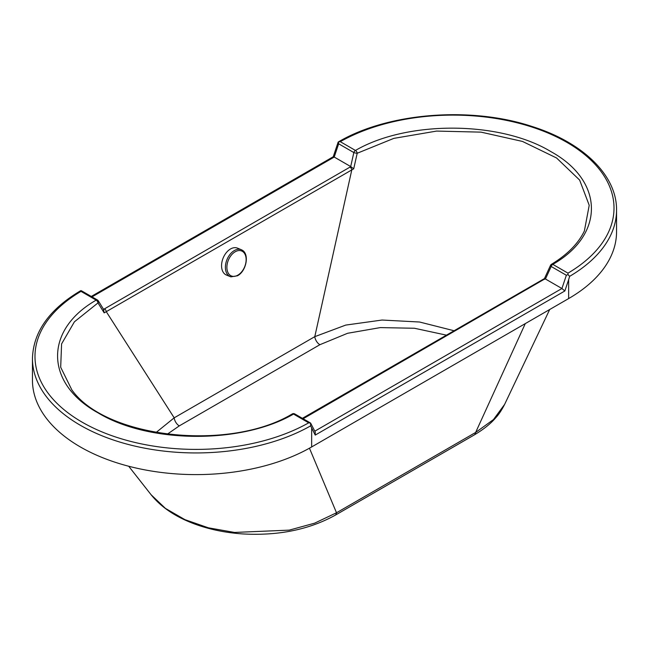 <?xml version="1.0" encoding="UTF-8"?>
<svg xmlns="http://www.w3.org/2000/svg" width="649" height="649" viewBox="0 0 649 649"><rect width="100%" height="100%" fill="white"/><g stroke="black" fill="none" stroke-linecap="round" stroke-linejoin="round"><path stroke-width="0.97" d="M525.292 323.6L475.636 432.453A7.269 4.194 60 0 1 474.184 434.984L474.184 434.984C483.619 429.354 490.798 423.619 495.714 417.778C498.627 414.735 501.596 410.282 504.614 404.416L493.467 419.57L475.636 432.453L336.507 512.775L314.595 523.183L289.259 530.128L234.532 532.44L208.345 527.799L184.892 519.63L165.414 508.386L151.063 494.7M167.28 434.205L179.278 425.89A7.269 4.194 60 0 1 174.192 417.834L106.266 311.666A2.547 1.468 -120 0 0 104.489 308.851L103.483 309.435L104.173 312.883L351.79 169.916L314.789 336.661A7.269 4.194 -120 0 0 319.884 344.708L347.604 333.278L380.29 327.599L414.443 328.256L446.447 335.152M474.184 434.984L335.054 515.314A7.269 4.194 -120 0 0 335.054 515.314A7.269 4.194 -120 0 0 335.054 515.306A7.269 4.194 -120 0 0 336.507 512.775L309.451 448.191M454.081 330.747L419.57 322.018L382.074 320.038L345.739 325.084L314.789 336.661L174.192 417.834L156.085 432.502M92.028 296.877L334.219 157.05L350.695 166.558L353.835 152.556A2.547 1.468 -60 0 1 355.457 150.446L340.287 141.685L338.364 142.001L338.656 143.794L353.835 152.556A2.547 0.503 12.6 0 0 357.201 153.261L393.821 138.375L436.59 131.082L481.031 132.136L522.486 141.433L556.566 157.983L579.63 180.057L589.219 205.287L584.368 231.003C578.316 243.545 567.356 254.635 551.496 264.273L551.496 264.273A2.547 1.501 59 0 1 552.802 264.378A2.547 1.468 120 0 0 551.179 266.496L566.358 275.257L567.98 274.568L567.972 273.14L552.802 264.378C605.055 234.508 604.138 180.884 550.887 151.606C500.16 120.795 407.248 120.268 355.457 150.446A2.547 1.436 61 0 1 357.201 153.261L353.713 168.805L350.825 166.631L104.489 308.851M350.006 167.101A2.547 1.468 -120 0 1 351.79 169.916L353.713 168.805M81.003 290.582L81.003 291.377L96.174 300.138A2.547 1.468 -60 0 1 97.447 300.008L81.644 290.89L80.541 290.784C49.283 309.362 33.253 331.939 32.45 358.516A163.548 94.43 0 0 0 132.753 445.595A163.548 94.43 0 0 0 310.636 425.866L310.595 423.067L294.792 413.948A2.547 1.468 120 0 0 293.518 414.07A2.547 1.436 -119 0 0 292.285 413.924L292.285 413.924A2.547 1.436 -119 0 0 292.277 413.932C229.154 451.972 105.657 438.107 71.812 389.814L60.69 367.253L61.59 343.905L74.408 321.815L97.991 302.913A2.547 1.501 -121 0 0 96.174 300.138C43.945 330.008 44.862 383.624 98.113 412.894C148.832 443.705 241.728 444.241 293.518 414.07L308.697 422.832L310.636 423.164M104.173 312.883L97.991 302.913A2.547 1.744 -31.8 0 0 98.34 300.876L98.34 300.876A2.547 2.547 0 0 0 97.447 300.008M310.636 425.866L315.227 435.09L564.849 290.971L561.92 288.513L314.806 431.179M310.628 423.107L315.252 432.047L315.227 435.09M551.496 264.273A2.547 2.547 0 0 0 550.49 265.392L550.49 265.392A2.547 0.868 24.6 0 0 551.179 266.496L545.444 278.997L561.92 288.513L566.358 275.257M616.55 210.138L616.55 231.807A163.548 94.43 180 0 1 568.646 298.572L568.646 279.638L569.635 276.336A163.548 94.43 0 0 0 616.55 210.138C617.004 175.433 583.021 142.48 531.969 126.458C470.736 106.112 387.721 112.723 338.21 142.017M567.98 274.568L569.635 276.336M303.124 418.759L544.625 279.029M544.511 279.394A2.547 1.468 -120 0 0 543.245 279.273L544.47 278.551L550.49 265.392M338.348 142.804L338.364 142.001L338.348 142.804M568.646 298.572L311.65 446.95A163.548 94.43 180 0 1 133.41 467.418A163.548 94.43 180 0 1 32.45 380.184L32.45 358.516M338.656 143.794L334.219 157.05L333.237 156.79M230.208 276.596L226.387 275.022A14.538 9.467 -67.6 0 1 221.65 267.372A14.538 9.467 -67.6 0 1 226.363 252.591A14.538 9.467 -67.6 0 1 237.469 248.137L241.29 249.711A14.538 9.467 -67.6 0 1 241.996 250.06C249.8 253.986 246.312 271.29 237.477 275.776L230.955 276.847A14.538 9.467 -67.6 0 1 230.208 276.596A14.538 9.467 -67.6 0 1 225.479 268.954A14.538 9.467 -67.6 0 1 234.435 250.506A14.538 9.467 -67.6 0 1 241.29 249.711M179.278 425.89L319.884 344.708M308.697 422.832A161.009 92.953 180 0 1 82.155 422.175A161.009 92.953 180 0 1 81.003 291.377M568.646 279.638L564.849 290.971M340.287 141.685A161.009 92.953 180 0 1 566.845 142.334A161.009 92.953 180 0 1 567.972 273.14M311.65 446.95L311.65 428.178M543.245 279.273L302.385 418.329M235.287 251.715A13.507 8.802 -67.6 0 1 246.06 258.083A13.507 8.802 -67.6 0 1 237.737 275.225A13.507 8.802 -67.6 0 1 226.963 268.856A13.507 8.802 -67.6 0 1 235.287 251.715M549.687 309.524L504.614 404.416M335.054 515.306C308.737 529.787 277.796 535.977 242.239 533.892C225.187 532.683 209.343 529.397 194.708 524.027C175.66 516.969 161.122 507.21 151.103 494.749L128.705 466.242M294.792 413.948A2.547 2.547 0 0 0 292.285 413.924M98.34 300.876L103.954 309.946M338.161 142.074L333.245 156.75L91.282 296.447"/></g></svg>
